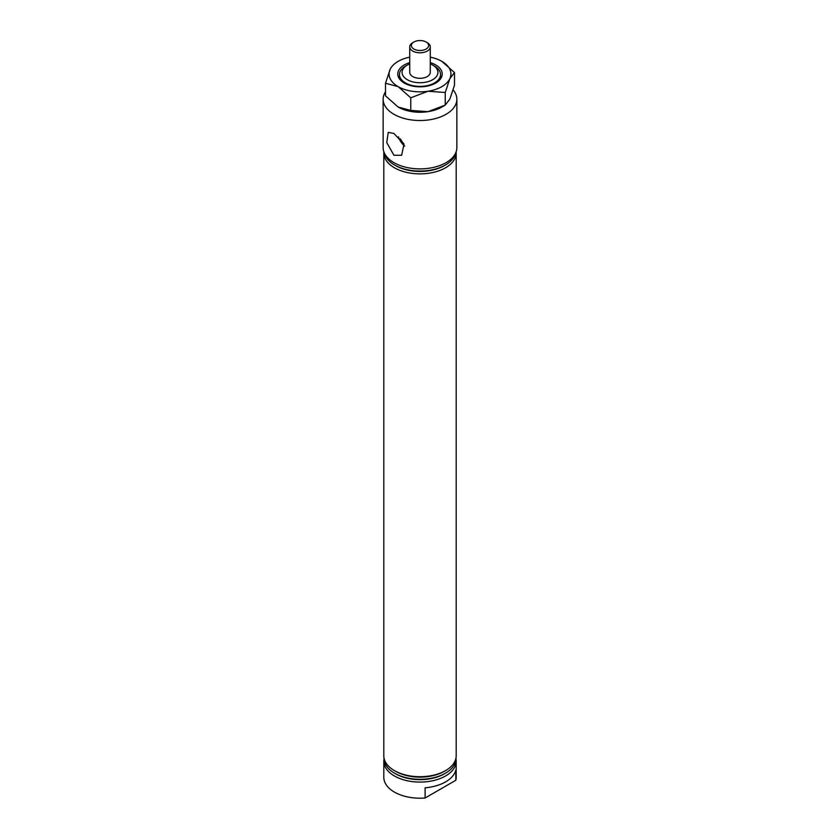 <?xml version="1.0" encoding="UTF-8"?>
<svg xmlns="http://www.w3.org/2000/svg" width="840" height="840" viewBox="0 0 840 840"><rect width="100%" height="100%" fill="white"/><g stroke="black" fill="none" stroke-linecap="round" stroke-linejoin="round"><path stroke-width="1.26" d="M384.017 758.972A36.194 20.895 0 0 0 383.806 761.198L383.806 777.315A36.194 20.895 0 0 0 394.411 792.089A36.194 20.895 0 0 0 425.114 798L425.114 787.794A36.194 20.895 0 0 0 455.826 770.06L455.826 780.266A36.194 20.895 0 0 0 456.194 777.315L456.194 761.198A36.194 20.895 0 0 0 455.983 758.972M383.806 761.198A36.194 20.895 0 0 0 394.411 775.971A36.194 20.895 0 0 0 433.85 780.497A36.194 20.895 0 0 0 456.194 761.198M383.87 151.778A36.194 20.895 0 0 0 383.806 152.975L383.806 755.822A36.194 20.895 0 0 0 394.411 770.595L395.64 771.309A34.451 19.887 0 0 0 444.36 771.309L445.589 770.595A36.194 20.895 0 0 0 456.194 755.822L456.194 152.975A36.194 20.895 0 0 0 456.131 151.778M395.64 771.309L394.411 770.595A36.194 20.895 0 0 0 445.589 770.595M445.452 773.199L444.36 773.84A34.451 19.887 0 0 1 395.64 773.84L394.548 773.199A35.994 20.779 0 0 0 445.452 773.199A35.994 20.779 0 0 0 455.983 758.048M407.316 79.706A17.934 10.353 0 0 0 432.684 79.706A17.934 10.353 0 0 0 432.684 65.069L434.543 66.139A20.559 11.876 180 0 1 440.559 74.529A20.559 11.876 180 0 1 427.865 85.502A20.559 11.876 180 0 1 405.457 82.929A20.559 11.876 180 0 1 399.441 74.529A20.559 11.876 180 0 1 405.457 66.139L407.316 65.069A17.934 10.353 0 0 0 407.316 79.706M400.47 138.884A10.92 6.311 -120 0 0 403.788 143.714M393.939 155.264L386.747 142.579L388.269 132.321L393.939 133.497L404.019 144.228L401.625 155.284L393.939 155.264M398.475 136.878A12.789 7.382 -120 0 0 404.702 146.15M383.806 152.975A36.194 20.895 0 0 0 394.411 167.759A36.194 20.895 0 0 0 433.85 172.284A36.194 20.895 0 0 0 456.194 152.975M384.269 152.817A35.994 20.779 0 0 0 394.548 164.987L395.64 165.617A34.451 19.887 0 0 0 444.36 165.617L445.452 164.987A35.994 20.779 0 0 0 455.731 152.817M395.64 165.617L394.548 164.987A35.994 20.779 0 0 0 445.452 164.987M411.915 168.368A34.451 19.887 0 0 0 428.085 168.368M385.507 91.77A36.855 21.273 0 0 0 383.145 99.246L383.145 147.609A36.855 21.273 0 0 0 393.939 162.645A36.855 21.273 0 0 0 434.102 167.265A36.855 21.273 0 0 0 456.855 147.609L456.855 99.246A36.855 21.273 0 0 0 453.149 89.954M383.145 99.246A36.855 21.273 0 0 0 393.939 114.293A36.855 21.273 0 0 0 434.102 118.902A36.855 21.273 0 0 0 456.855 99.246M426.101 42L427.256 42.672A10.269 5.922 180 0 1 430.269 46.862L430.269 72.387A10.269 5.922 180 0 1 423.927 77.858A10.269 5.922 180 0 1 412.745 76.577A10.269 5.922 180 0 1 409.731 72.387L409.731 46.862A10.269 5.922 180 0 1 412.745 42.672L413.899 42A8.621 4.977 0 0 0 413.899 49.035A8.621 4.977 0 0 0 426.101 49.035A8.621 4.977 0 0 0 426.101 42A8.621 4.977 0 0 0 413.899 42L412.745 42.672M434.543 66.139L432.684 65.069A17.934 10.353 0 0 0 430.269 63.893M409.731 63.893A17.934 10.353 0 0 0 407.316 65.069M384.017 758.048A35.994 20.779 0 0 0 394.548 773.199L395.64 773.84M455.826 780.266L425.114 798M430.269 46.862A10.269 5.922 180 0 1 427.256 51.051A10.269 5.922 180 0 1 416.073 52.343A10.269 5.922 180 0 1 409.731 46.862M430.269 62.622A22.207 12.821 180 0 1 441.452 77.311A22.207 12.821 180 0 1 435.708 83.066A22.207 12.821 180 0 1 404.292 83.066A22.207 12.821 180 0 1 398.548 70.675A22.207 12.821 180 0 1 409.731 62.622M399.441 74.529L399.441 75.338A20.559 11.876 0 0 0 404.901 83.402M435.099 83.402A20.559 11.876 0 0 0 439.866 78.414A20.559 11.876 0 0 0 440.559 75.338L440.559 74.529M385.507 83.244L398.129 86.625A30.933 17.861 180 0 1 390.128 69.373L385.507 83.244L385.507 95.844L398.129 107.037L410.76 110.418L410.76 97.818L428.001 91.245L445.253 92.484L445.253 105.084L428.001 111.657L410.76 110.418M445.253 92.484L449.873 78.614A30.933 17.861 180 0 1 428.001 91.245A30.933 17.861 180 0 1 398.129 86.625L410.76 97.818M454.493 72.566L441.872 61.373A30.933 17.861 0 0 1 449.873 78.614L454.493 72.566L454.493 85.166L449.873 99.036L445.253 105.084L441.872 107.037A30.933 17.861 180 0 1 428.001 111.657A30.933 17.861 180 0 1 398.129 107.037M430.269 57.151A30.933 17.861 180 0 1 441.872 61.373M390.128 69.373A30.933 17.861 180 0 1 409.731 57.151"/></g></svg>

